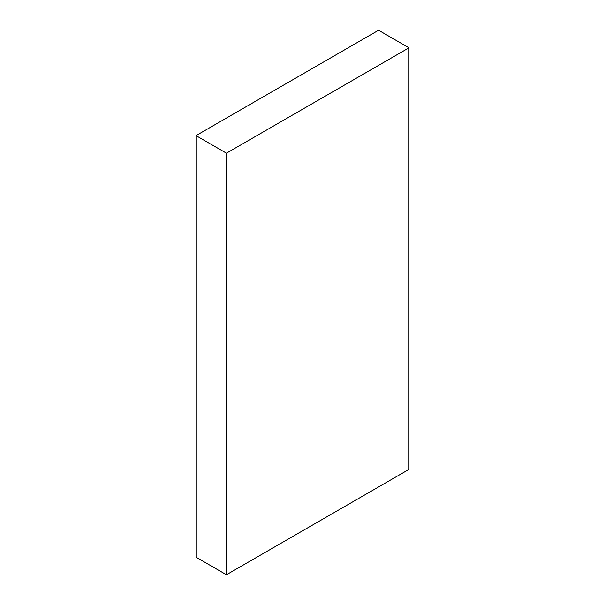<?xml version="1.0" encoding="UTF-8"?>
<svg xmlns="http://www.w3.org/2000/svg" width="605" height="605" viewBox="0 0 605 605"><rect width="100%" height="100%" fill="white"/><g stroke="black" fill="none" stroke-linecap="round" stroke-linejoin="round"><path stroke-width="0.91" d="M378.556 30.25L408.98 47.818L226.444 153.201L196.02 135.633L378.556 30.25L408.98 47.818L408.98 469.367L408.98 47.818L226.444 153.201L226.444 574.75L196.02 557.182L196.02 135.633L226.444 153.201L226.444 574.75L408.98 469.367L226.444 574.75L196.02 557.182L196.02 135.633L378.556 30.25"/></g></svg>
